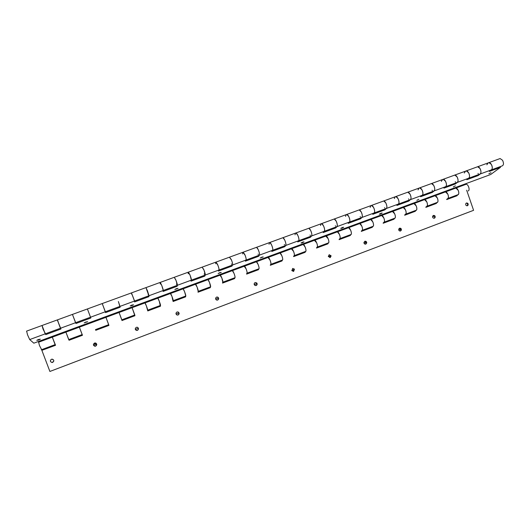 <?xml version="1.0" encoding="UTF-8"?>
<svg xmlns="http://www.w3.org/2000/svg" width="530" height="530" viewBox="0 0 530 530"><rect width="100%" height="100%" fill="white"/><g stroke="black" fill="none" stroke-linecap="round" stroke-linejoin="round"><path stroke-width="0.79" d="M490.999 172.701L488.865 173.794L490.999 172.701M455.416 185.818L453.335 186.885L455.416 185.818M418.852 199.293L416.825 200.333L418.852 199.293M381.269 213.146L382.209 213.053L380.242 214.067L379.301 214.16L381.269 213.146M342.632 227.383L343.665 227.277L341.757 228.264L340.717 228.37L342.632 227.383M302.888 242.031L304.028 241.899L302.173 242.859L301.027 242.992L302.888 242.031M261.992 257.103L263.251 256.944L260.184 258.037L261.992 257.103M219.89 272.619L221.282 272.427L218.135 273.533L219.89 272.619M176.536 288.598L178.067 288.373L174.827 289.486L176.536 288.598M131.864 305.061L133.547 304.79L131.884 305.651L130.201 305.923L131.864 305.061M85.814 322.035L87.669 321.717L84.197 322.869L85.814 322.035M38.326 339.538L40.366 339.167L38.796 339.982L36.755 340.346L38.326 339.538M477.841 174.86L478.153 175.549L480.226 173.986C481.18 172.979 481.22 171.369 480.339 169.149C479.551 167.566 478.65 166.764 477.636 166.738L477.04 166.957L477.636 166.738L480.001 168.507C481.392 171.561 481.26 173.462 479.604 174.218L468.851 178.166M480.226 173.986L491.502 169.839C492.483 168.825 492.536 167.215 491.661 165.009C490.873 163.439 489.958 162.644 488.925 162.624L488.315 162.849M477.967 173.403L478.332 173.727M455.124 183.214L455.436 183.903L457.39 182.38C458.278 181.386 458.284 179.776 457.403 177.543C456.615 175.94 455.74 175.119 454.773 175.072L454.203 175.278L454.773 175.072L457.065 176.887C458.457 179.975 458.37 181.876 456.794 182.598L445.816 186.633C446.684 185.646 446.671 184.036 445.783 181.79C445.001 180.18 444.133 179.345 443.193 179.292L442.636 179.498M478.153 175.549L466.844 179.71L468.858 178.16C469.779 177.166 469.799 175.556 468.924 173.33C468.136 171.733 467.241 170.925 466.254 170.885L465.671 171.097M455.217 181.75L455.568 182.088M432.016 191.708L432.328 192.403L434.156 190.919C434.978 189.945 434.951 188.329 434.063 186.076C433.282 184.46 432.427 183.619 431.506 183.552L430.969 183.744L431.506 183.552L433.725 185.414C435.123 188.534 435.077 190.436 433.593 191.125L422.377 195.245C423.178 194.278 423.132 192.668 422.238 190.402C421.463 188.773 420.621 187.925 419.72 187.845L419.203 188.037M432.076 190.244L432.414 190.588M408.498 200.347L408.815 201.055L410.511 199.605C411.273 198.651 411.207 197.041 410.313 194.762C409.531 193.125 408.709 192.264 407.828 192.178L407.325 192.364L407.828 192.178L409.981 194.093C411.373 197.246 411.373 199.148 409.981 199.803L398.527 204.017C399.256 203.063 399.176 201.453 398.282 199.161C397.5 197.518 396.685 196.65 395.837 196.55L395.347 196.729M408.524 198.889L408.855 199.24M384.575 209.145L384.886 209.86L386.443 208.449C387.139 207.515 387.033 205.905 386.138 203.606C385.363 201.95 384.561 201.069 383.733 200.963L383.269 201.128L383.733 200.963L385.807 202.924C387.198 206.11 387.244 208.012 385.953 208.635L374.246 212.934C374.909 212.007 374.79 210.39 373.889 208.085C373.113 206.422 372.332 205.527 371.53 205.408L371.073 205.574M384.561 207.687L384.879 208.045M360.221 218.095L360.533 218.817L361.95 217.452C362.573 216.538 362.434 214.922 361.526 212.603C360.758 210.927 359.983 210.026 359.208 209.9L358.777 210.059L359.208 209.9L361.202 211.921C362.586 215.14 362.686 217.042 361.5 217.625L349.535 222.024M360.168 216.637L360.473 217.002M335.43 227.204L335.742 227.933L337.014 226.621C337.564 225.727 337.378 224.11 336.47 221.765C335.709 220.076 334.96 219.148 334.238 218.996L333.84 219.142L334.238 218.996L336.146 221.076C337.531 224.329 337.683 226.231 336.596 226.774L324.367 231.265C324.883 230.384 324.685 228.768 323.77 226.409C323.008 224.707 322.28 223.773 321.584 223.614L321.206 223.746M360.533 218.817L348.19 223.355L349.535 222.017C350.125 221.109 349.966 219.493 349.058 217.167C348.29 215.478 347.528 214.57 346.779 214.431L346.362 214.577M335.331 225.747L335.629 226.124M310.189 236.479L310.5 237.221L311.62 235.949C312.09 235.081 311.872 233.465 310.958 231.1C310.196 229.384 309.48 228.443 308.818 228.264L308.453 228.397L308.818 228.264L310.633 230.398C312.018 233.684 312.223 235.585 311.249 236.095L298.748 240.686C299.185 239.825 298.94 238.202 298.026 235.83C297.264 234.108 296.568 233.147 295.925 232.961L295.588 233.087M310.05 235.028L310.335 235.413M284.484 245.927L284.796 246.675L285.763 245.456C286.154 244.608 285.889 242.992 284.968 240.6C284.212 238.871 283.53 237.904 282.921 237.698L284.65 239.891C286.034 243.217 286.293 245.112 285.431 245.582L272.652 250.279M284.305 244.476L284.577 244.867M258.315 255.546L258.62 256.301L259.422 255.135C259.733 254.314 259.422 252.697 258.501 250.286C257.752 248.53 257.096 247.536 256.546 247.311L258.183 249.564C259.561 252.929 259.879 254.824 259.13 255.248L246.066 260.051M284.796 246.675L271.771 251.465L272.652 250.273C273.003 249.438 272.718 247.821 271.797 245.423C271.042 243.674 270.38 242.7 269.796 242.482L269.498 242.594M258.084 254.102L258.349 254.499M231.65 265.344L231.961 266.106L232.59 265C232.816 264.198 232.458 262.582 231.531 260.151L229.444 257.189L231.219 259.415C232.59 262.82 232.968 264.709 232.345 265.093L218.983 270.002C219.162 269.214 218.784 267.597 217.85 265.152L215.843 262.145M258.62 256.301L245.35 261.184L246.066 260.044C246.337 259.23 246.006 257.613 245.079 255.195L242.919 252.28M231.378 263.9L231.623 264.311M204.487 275.328L204.792 276.103L205.249 275.043L204.043 270.201L202.109 267.153L203.739 269.459C205.11 272.897 205.547 274.785 205.05 275.123L191.383 280.145L190.111 275.295L188.249 272.201M204.163 273.891L204.394 274.308M176.808 285.504L177.113 286.286L177.384 285.286L176.04 280.443L174.257 277.303L175.728 279.694C177.099 283.172 177.596 285.054 177.239 285.345L163.253 290.486L161.829 285.637L160.133 282.45M176.437 284.067L176.656 284.497M148.599 295.873L148.903 296.661L148.99 295.727L147.486 290.884L145.962 287.611L148.884 295.767L134.58 301.02L131.466 292.898L134.507 301.053M148.175 294.435L148.38 294.879M118.369 301.53L119.985 306.386L105.344 311.766L102.244 303.544L105.563 312.601L120.151 307.234L118.369 301.53M119.363 305.008L119.555 305.465M75.657 322.677L75.962 323.492L90.835 318.02L87.41 308.95L90.517 317.218M491.502 169.839L489.369 171.422L500.486 167.334L490.687 174.509L33.827 343.182L29.693 339.571L27.514 334.761L26.619 331.104M60.466 328.262L57.319 319.921L60.937 329.017L45.772 334.596L43.036 329.084L42.042 325.486L45.216 333.867L60.407 328.282M44.838 332.363L44.984 332.84M75.962 323.492L72.438 314.409L75.565 322.71L105.344 311.766M75.088 321.26L75.253 321.73M455.436 183.903L443.935 188.137L445.823 186.626L434.156 190.919M432.328 192.403L420.621 196.709L422.383 195.245L410.511 199.605M408.815 201.055L396.904 205.435L398.527 204.01L386.443 208.449M384.886 209.86L372.762 214.319L374.253 212.934L361.95 217.452M335.742 227.933L323.174 232.557L324.373 231.265L311.62 235.949M310.5 237.221L297.708 241.925L298.748 240.68L285.763 245.456M231.961 266.106L218.44 271.082L218.983 269.995L205.249 275.043M204.792 276.103L191.019 281.165L191.383 280.145L177.384 285.286M177.113 286.286L163.081 291.447L163.253 290.48L148.99 295.727M148.903 296.661L134.6 301.921L134.58 301.02L120.032 306.366M500.486 167.334L500.174 166.659M119.846 306.439L120.151 307.234M45.467 333.774L45.772 334.596M26.507 331.151L160.252 282.404L161.524 284.882C162.889 288.386 163.425 290.268 163.127 290.533M160.252 282.404L188.422 272.142L189.8 274.553C191.171 278.011 191.641 279.9 191.211 280.211M188.422 272.142L216.054 262.072L217.538 264.417C218.916 267.835 219.321 269.724 218.764 270.081M216.054 262.072L243.177 252.187L244.761 254.466C246.139 257.852 246.483 259.74 245.801 260.144M243.177 252.187L269.796 242.482L271.479 244.708C272.857 248.047 273.142 249.948 272.34 250.392M269.796 242.482L295.925 232.961L297.701 235.121C299.086 238.427 299.317 240.328 298.397 240.812M295.925 232.961L321.584 223.614L323.446 225.714C324.83 228.986 325.009 230.888 323.982 231.411M321.584 223.614L346.779 214.431L348.727 216.472C350.118 219.711 350.244 221.613 349.104 222.176M346.779 214.431L371.53 205.408L373.557 207.402C374.949 210.602 375.021 212.51 373.783 213.106M371.53 205.408L395.837 196.55L397.944 198.492C399.335 201.658 399.362 203.56 398.023 204.196M395.837 196.55L419.72 187.845L421.906 189.733C423.298 192.874 423.278 194.775 421.84 195.444M419.72 187.845L443.193 179.292L445.445 181.134C446.843 184.235 446.77 186.143 445.246 186.845M499.492 158.775L500.115 158.549L502.546 160.265C503.937 163.293 503.765 165.194 502.023 165.976L491.489 169.845M443.193 179.292L488.925 162.624L491.317 164.366C492.714 167.407 492.562 169.315 490.859 170.077M466.254 170.885L468.58 172.681C469.977 175.748 469.865 177.656 468.248 178.391M486.832 164.797L487.971 163.2M58.042 321.293L57.445 320.133M87.967 310.375L87.503 309.175M102.707 304.995L102.31 303.783M131.765 294.389L131.5 293.143M160.265 283.981L160.133 282.702M188.236 273.778L188.216 272.466M215.677 263.761L215.776 262.416M242.614 253.93L242.826 252.558M269.055 244.284L269.373 242.879M295.011 234.81L295.435 233.379M320.504 225.502L321.028 224.051M345.533 216.366L346.163 214.888M370.125 207.389L370.848 205.892M394.287 198.571L395.095 197.054M418.031 189.906L418.925 188.369M441.358 181.393L442.338 179.836M464.293 173.025L465.347 171.442M400.468 228.629L399.527 228.827L400.21 228.423M96.149 343.301L94.214 343.804L95.738 343.069M53.729 360.201L52.112 359.141M93.499 345.202L96.672 344.003M135.342 329.415L138.37 328.275M176.053 314.065L178.928 312.978M215.67 299.125L218.4 298.099M254.234 284.584L256.818 283.603M291.785 270.419L294.243 269.492M328.368 256.619L330.7 255.745M364.017 243.177L366.223 242.343M398.772 230.073L400.859 229.285M432.593 217.042L434.209 215.856M446.651 199.359L447.863 198.452C448.638 197.604 448.625 196.179 447.837 194.172L445.472 191.9L444.988 192.072M447.863 198.452L458.198 194.603C459 193.748 459.007 192.324 458.218 190.323L455.82 188.07L455.33 188.256L455.82 188.07C457.98 187.766 460.027 194.351 457.907 194.748M425.809 207.124L426.942 206.236C427.664 205.408 427.63 203.984 426.835 201.956L424.53 199.631L424.073 199.803M425.868 207.296L435.792 203.599L437.442 202.327C438.191 201.493 438.171 200.068 437.376 198.048L435.044 195.749L434.574 195.921L435.044 195.749C437.098 195.484 439.184 202.109 437.164 202.467M404.635 215.014L405.695 214.147C406.364 213.332 406.298 211.907 405.496 209.867L403.257 207.495L402.826 207.654M404.695 215.18L414.811 211.41L416.361 210.178C417.057 209.357 417.004 207.926 416.209 205.898L413.937 203.547L413.493 203.712L413.937 203.547C415.891 203.321 418.018 209.993 416.096 210.311M383.124 223.024L384.104 222.183C384.72 221.381 384.628 219.957 383.819 217.896L381.646 215.478L381.242 215.624M383.183 223.19L393.505 219.347L394.943 218.148C395.585 217.34 395.506 215.915 394.704 213.868L392.498 211.47L392.081 211.622L392.498 211.47C394.346 211.285 396.513 218.002 394.691 218.274M361.268 231.16L362.175 230.345C362.732 229.563 362.606 228.138 361.798 226.065L359.691 223.587L359.313 223.726M361.334 231.332L371.855 227.41L373.186 226.25C373.769 225.455 373.657 224.031 372.855 221.964L370.715 219.519L370.324 219.659L370.715 219.519C372.451 219.38 374.657 226.138 372.954 226.37M339.067 239.427L339.889 238.639C340.386 237.877 340.227 236.453 339.412 234.359L337.378 231.829L337.034 231.961M339.127 239.6L349.86 235.605L351.072 234.479C351.602 233.703 351.463 232.279 350.648 230.192L348.581 227.695L348.217 227.827L348.581 227.695C350.204 227.602 352.457 234.412 350.86 234.591M316.503 247.835L317.238 247.073C317.675 246.324 317.483 244.9 316.668 242.786L314.389 240.328M316.562 248.007L327.514 243.926L328.607 242.839C329.077 242.084 328.905 240.66 328.09 238.553L325.758 236.128L326.089 236.002C327.6 235.956 329.885 242.813 328.415 242.952M293.567 256.374L294.216 255.639C294.587 254.917 294.369 253.486 293.547 251.359L291.374 248.828M293.633 256.546L304.803 252.386L305.77 251.339C306.181 250.604 305.969 249.173 305.154 247.053L303.233 244.449C304.618 244.449 306.95 251.352 305.598 251.445M270.26 265.053L270.81 264.351C271.121 263.648 270.863 262.217 270.035 260.071L267.975 257.474M270.32 265.232L281.715 260.985L282.563 259.978C282.901 259.263 282.662 257.832 281.841 255.698L279.992 253.035C281.258 253.088 283.636 260.038 282.404 260.078M246.563 273.877L247.02 273.208C247.258 272.519 246.967 271.095 246.139 268.929L244.191 266.259M246.622 274.056L258.249 269.724L258.965 268.763C259.243 268.067 258.965 266.636 258.136 264.483L256.374 261.76C257.5 261.866 259.925 268.862 258.832 268.849M222.468 282.854L222.825 282.212L221.831 277.939L220.01 275.196M222.534 283.033L234.399 278.614L234.975 277.694C235.181 277.018 234.869 275.587 234.035 273.414L232.352 270.631C233.352 270.797 235.823 277.839 234.863 277.773M197.962 291.977L198.22 291.374L197.114 287.101L195.411 284.285M198.028 292.156L210.138 287.651L210.576 286.776L209.529 282.497L207.932 279.654C208.787 279.873 211.311 286.969 210.483 286.849M173.045 301.259L171.972 296.416L170.395 293.527M173.111 301.438L185.473 296.833L185.765 296.012L184.599 291.738L183.089 288.837C183.804 289.108 186.374 296.257 185.692 296.078M147.698 310.699L146.393 305.896L144.948 302.928M147.764 310.878L160.385 306.181L159.239 301.139L157.821 298.171C158.391 298.503 161.007 305.704 160.477 305.465M121.907 320.299L119.058 312.488M121.98 320.484L134.858 315.688L132.083 307.632L134.825 315.012M95.672 330.071L95.506 329.647M95.745 330.256L108.895 325.36L105.94 317.291L108.723 324.731M55.511 345.242L41.969 350.29L39.478 345.52L38.617 342.208M55.438 345.05L52.324 337.146M68.966 340.015L65.906 332.131L68.708 339.624M82.375 335.02L79.374 327.156M458.198 194.603L456.449 195.901L446.71 199.532M51.503 359.26C49.886 360.632 50.045 361.712 51.986 362.493L52.689 362.374C54.298 361.016 54.146 359.936 52.225 359.148L51.503 359.26M50.622 359.976C50.191 361.294 50.668 362.096 52.046 362.381L53.669 361.48M94.512 343.069C92.962 344.348 93.088 345.408 94.877 346.249L95.665 346.143C97.209 344.878 97.089 343.818 95.32 342.963L94.512 343.069M93.406 344.838L94.863 346.163L95.652 346.057L96.732 344.175M136.329 327.321C134.858 328.494 134.931 329.527 136.554 330.435L137.462 330.356C138.92 329.196 138.853 328.163 137.257 327.248L136.329 327.321M135.938 330.177L137.369 330.303C138.668 329.441 138.774 328.474 137.681 327.401M177.007 312.004C175.629 313.044 175.642 314.051 177.053 315.025L178.113 314.999C179.484 313.972 179.478 312.972 178.093 311.985L177.007 312.004M177.179 315.065L177.954 314.972C179.326 313.945 179.319 312.945 177.934 311.965L177.729 311.905M216.591 297.098C215.326 297.979 215.266 298.94 216.406 299.973L217.678 300.06C218.93 299.192 219.003 298.238 217.89 297.191L216.591 297.098M217.002 300.152L217.452 300.053C218.704 299.192 218.777 298.238 217.664 297.197L217.008 296.999M255.129 282.583C254.016 283.278 253.857 284.159 254.658 285.219L256.189 285.511C257.295 284.829 257.454 283.961 256.686 282.901L255.129 282.583M255.632 285.604L255.904 285.531C257.004 284.855 257.169 283.987 256.401 282.927L255.374 282.517M292.659 268.452L291.911 270.691L293.693 271.347L294.461 269.141L292.659 268.452M293.203 271.44L294.11 269.194L292.785 268.412M329.216 254.685L328.308 256.401L330.236 257.54L331.144 255.864L329.216 254.685M329.773 257.633L330.74 255.937L329.256 254.672M364.839 241.269L363.938 242.495C364.037 243.754 364.673 244.284 365.839 244.098L366.74 242.906C366.661 241.627 366.025 241.084 364.839 241.269M399.567 228.191L398.759 229.059C398.633 230.477 399.223 231.12 400.548 230.987L401.342 230.146C401.501 228.715 400.905 228.066 399.567 228.191M433.434 215.445L432.738 216.068C432.42 217.565 432.97 218.274 434.395 218.201L435.077 217.591C435.415 216.094 434.865 215.372 433.434 215.445M466.466 203.003L465.877 203.474C465.419 204.997 465.93 205.753 467.407 205.733L467.99 205.276C468.46 203.745 467.957 202.99 466.466 203.003M52.285 337.113L55.133 344.679M79.348 327.116L82.163 334.615M119.058 312.448L121.834 319.848M144.962 302.875L145.028 302.895C145.511 303.259 148.161 310.487 147.704 310.216M170.428 293.468L170.508 293.481C171.15 293.786 173.747 300.96 173.138 300.748M195.457 284.219L195.563 284.226C196.352 284.471 198.896 291.593 198.14 291.44M220.063 275.13L220.195 275.13C221.123 275.315 223.62 282.391 222.726 282.291M244.264 266.192L244.416 266.179C245.476 266.312 247.927 273.334 246.894 273.294M268.061 257.394L268.233 257.381C269.425 257.461 271.83 264.43 270.664 264.444M291.474 248.749L291.659 248.722C292.984 248.749 295.342 255.679 294.051 255.738M314.502 240.242L314.707 240.209C316.152 240.189 318.464 247.066 317.053 247.179M337.159 231.875L337.378 231.829C338.948 231.762 341.214 238.593 339.684 238.752M359.453 223.633L359.691 223.587C361.374 223.474 363.6 230.258 361.95 230.464M381.388 215.531L381.646 215.478C383.442 215.312 385.628 222.057 383.866 222.308M402.985 207.555L403.257 207.495C405.158 207.29 407.305 213.981 405.437 214.279M424.238 199.697L424.53 199.631C426.537 199.386 428.644 206.037 426.67 206.375M465.771 184.354L466.089 184.281C468.295 183.95 470.329 190.515 468.156 190.932M445.167 191.966L445.472 191.9C447.578 191.608 449.645 198.213 447.572 198.591M436.269 203.228L435.792 203.599M425.882 207.343L436.349 203.447M415.262 211.053L414.811 211.41M404.708 215.233L415.334 211.271M393.923 219.003L393.505 219.347M383.203 223.243L393.995 219.221M372.239 227.072L371.855 227.41M361.347 231.385L372.318 227.297M350.211 235.28L349.86 235.605M339.147 239.653L350.29 235.499M316.582 248.06L327.911 243.84M293.653 256.599L305.161 252.313M270.34 265.285L282.046 260.926M246.642 274.109L258.541 269.677M222.554 283.086L234.651 278.581M198.048 292.209L210.35 287.631M173.131 301.49L185.646 296.833M147.784 310.938L160.511 306.194M121.999 320.537L134.945 315.714M95.764 330.316L108.935 325.407M69.059 340.26L82.468 335.265M41.969 350.29L55.531 345.295M41.883 350.383L49.893 371.457L473.588 210.317L466.658 190.204M456.959 195.524L456.449 195.901M446.73 199.578L457.032 195.742M365.395 244.178L366.283 242.998L364.819 241.282M400.11 231.067L400.839 230.258C401.044 229.093 400.594 228.417 399.494 228.225M433.951 218.281L434.52 217.724C434.898 216.505 434.494 215.763 433.315 215.498M466.963 205.806L467.394 205.421C467.884 204.189 467.526 203.407 466.307 203.076M69.092 340.187L82.448 335.212M60.4 328.282L75.532 322.724M29.693 339.571L45.123 333.9M232.59 265L246.066 260.044M259.422 255.135L272.652 250.273M337.014 226.621L349.535 222.017M457.39 182.38L468.858 178.16M68.668 339.598L82.137 334.582M41.366 349.76L55.074 344.659M95.486 329.614L108.723 324.691M121.84 319.802L134.845 314.966M147.744 310.163L160.524 305.406M173.197 300.689L185.765 296.012M198.22 291.374L210.576 286.776M222.825 282.212L234.975 277.694M247.02 273.208L258.965 268.763M270.81 264.351L282.563 259.978M294.216 255.639L305.77 251.339M317.238 247.073L328.607 242.839M339.889 238.639L351.072 234.479M362.175 230.345L373.186 226.25M384.104 222.183L394.943 218.148M405.695 214.147L416.361 210.178M426.942 206.236L437.442 202.327M500.115 158.549L488.925 162.624M38.531 342.241L466.089 184.281M467.394 205.421L467.99 205.276M434.52 217.724L435.077 217.591M400.839 230.258L401.342 230.146M366.283 242.998L366.74 242.906M330.74 255.937L331.144 255.864M294.11 269.194L294.461 269.141"/></g></svg>
